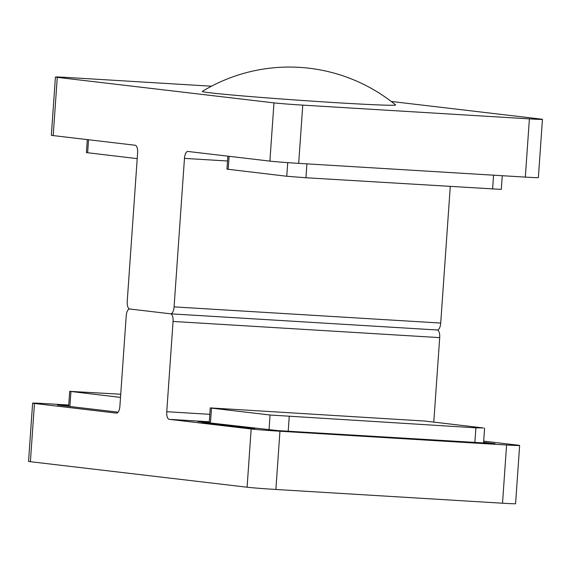 <?xml version="1.0" encoding="UTF-8"?>
<svg xmlns="http://www.w3.org/2000/svg" width="571" height="571" viewBox="0 0 571 571"><rect width="100%" height="100%" fill="white"/><g stroke="black" fill="none" stroke-linecap="round" stroke-linejoin="round"><path stroke-width="0.86" d="M202.684 422.647L209.015 423.032L202.676 422.668M207.851 423.032L209.043 423.168L207.851 423.068M214.617 423.689L206.052 423.082L214.617 423.689M218.629 424.167L210.264 423.582L218.629 424.167M217.908 424.21L219.1 424.353L217.901 424.253M222.975 424.703L215.56 424.217L223.175 424.696M225.067 425.338L232.504 425.788L224.867 425.302M238.707 426.83L246.558 427.458L238.535 426.801M240.255 427.015L240.776 427.065M248.485 427.729L239.963 427.094L248.749 427.722M254.866 428.436L246.579 427.857L254.866 428.45M209.293 421.762L169.173 419.328L251.169 428.985A21.898 0.457 4 0 0 279.947 431.233L506.591 444.98A21.898 0.457 4 0 0 519.646 445.473A21.898 0.457 4 0 0 517.804 445.159L483.694 441.14M209.272 422.097L201.691 421.634L201.663 422.012M494.864 443.724L483.616 442.275M494.879 443.603L277.827 430.605L197.951 421.576L201.691 421.634M252.182 428.164L246.943 427.743L252.461 428.157M250.134 427.879L242.903 427.436L250.134 427.879M241.533 426.908L235.088 426.394L241.797 426.901M233.218 426.18L239.606 426.637L233.032 426.152M234.331 426.223L233.903 426.252M230.598 425.873L236.986 426.33L230.406 425.845M231.712 425.909L231.276 425.916M230.127 425.545L222.711 425.06L230.327 425.545M222.897 424.931L227.793 425.231L222.669 424.895M226.473 425.195L227.058 425.188M218.25 424.481L225.923 425.01L218.25 424.524M213.939 423.703L208.051 423.332L213.939 423.746M202.362 422.483L206.666 422.747L202.163 422.447M68.713 405.538L61.133 405.075L61.104 405.453M61.133 405.075L57.393 405.017L118.111 412.169M68.748 405.039L45.68 403.64A21.898 0.457 4 0 0 32.626 403.147A21.898 0.457 4 0 0 34.467 403.461L116.598 413.126M34.467 403.461L30.391 461.696L247.093 487.22L251.169 428.985M169.173 419.328A7.302 2.948 93.5 0 1 166.753 411.705L209.814 414.318M437.307 329.995A7.302 2.948 93.5 0 1 439.699 337.618L173.063 321.444L166.753 411.705M173.063 321.444A7.302 2.948 -86.5 0 0 170.643 313.822L129.646 308.99L170.643 313.822A7.302 2.948 -86.5 0 0 170.715 313.822A7.302 2.948 -86.5 0 0 174.084 306.884L184.469 158.388A7.302 2.948 93.5 0 1 187.838 151.451A7.302 2.948 93.5 0 1 187.902 151.458L269.897 161.115L273.966 102.88A21.898 0.457 4 0 0 302.751 105.128L529.396 118.875A21.898 0.457 4 0 0 542.45 119.368A21.898 0.457 4 0 0 540.609 119.054L391.221 101.452M211.477 86.207L68.484 77.535A21.898 0.457 4 0 0 55.423 77.042A21.898 0.457 4 0 0 57.271 77.356L53.196 135.584L135.191 145.248A7.302 2.948 93.5 0 1 137.611 152.871L127.226 301.367A7.302 2.948 -86.5 0 0 129.646 308.99A7.302 2.948 -86.5 0 0 129.581 308.982A7.302 2.948 -86.5 0 0 126.212 315.92L119.896 406.188A7.302 2.948 93.5 0 1 116.527 413.126A7.302 2.948 93.5 0 1 116.463 413.118M279.947 431.233L275.879 489.468L502.516 503.215L506.591 444.98M439.699 337.618L433.789 422.112M519.646 445.473L515.577 503.708A21.898 0.457 -176 0 1 502.516 503.215M275.879 489.468A21.898 0.457 -176 0 1 247.093 487.22M30.391 461.696A21.898 0.457 -176 0 1 28.55 461.382L32.626 403.147M249.855 428.022L247.464 427.822L249.855 428.022M247.457 427.85L248.135 427.815M244.909 427.408L247.843 427.636L244.909 427.408M237.957 426.587L240.891 426.815L237.957 426.587M226.273 425.374L225.802 425.381M227.515 425.538L228.057 425.516M229.499 425.559L231.776 425.745L229.499 425.559M231.112 425.766L231.776 425.745M214.139 423.768L210.149 423.475L214.139 423.782M209.6 423.268L207.444 423.175L209.6 423.268M203.854 422.533L203.148 422.569M269.02 429.942L270.062 415.01L475.893 427.829L483.373 427.95L424.803 421.048L210.264 407.901L211.491 408.115L210.449 423.047M270.062 415.01L211.491 408.115M120.51 397.395L69.705 391.342L120.731 394.24M502.252 175.711L501.295 189.401L305.949 177.752L286.756 176.253L226.958 169.144L227.872 156.161M137.211 158.638L86.399 152.585L87.306 139.602M542.45 119.368L538.374 177.602A21.898 0.457 -176 0 1 525.32 177.11L529.396 118.875M302.751 105.128L298.683 163.363L525.32 177.11M298.683 163.363A21.898 0.457 -176 0 1 269.897 161.115M53.196 135.584A21.898 0.457 -176 0 1 51.354 135.27L55.423 77.042M174.084 306.884L440.719 323.058L450.269 186.51M440.719 323.058A7.302 2.948 93.5 0 1 437.35 329.995A7.302 2.948 93.5 0 1 437.279 329.988L170.779 313.829M57.271 77.356L273.966 102.88M395.589 104.9A96.927 2.027 -176 0 1 298.797 100.225A96.927 2.027 -176 0 1 202.298 91.389A167.974 167.974 0 0 1 395.596 104.907M289.247 416.509L288.219 431.233M474.865 442.554L475.893 427.829M70.932 391.556L69.89 406.488M492.595 189.072L493.565 175.183M306.92 163.863L305.949 177.752M229.099 156.311L228.193 169.359M286.756 176.253L287.713 162.635M88.541 139.752L87.627 152.8M227.529 161.001L184.469 158.388M484.601 428.157L483.558 443.082M210.264 407.901L209.214 422.904M69.705 391.342L68.656 406.345M170.715 313.822L437.35 329.995"/></g></svg>
